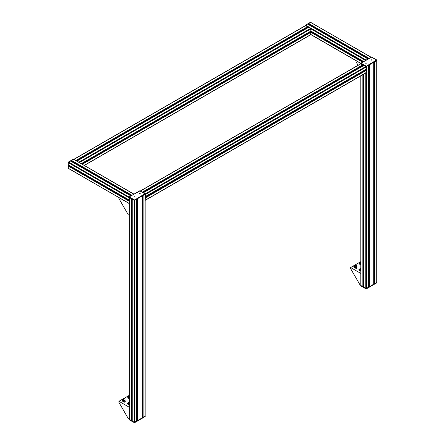 <?xml version="1.0" encoding="UTF-8"?>
<svg xmlns="http://www.w3.org/2000/svg" width="445" height="445" viewBox="0 0 445 445"><rect width="100%" height="100%" fill="white"/><g stroke="black" fill="none" stroke-linecap="round" stroke-linejoin="round"><path stroke-width="0.67" d="M363.91 287.409L365.801 288.544L368.299 287.409M363.893 74.081L363.91 287.448L363.91 74.076M363.387 286.18L363.893 285.89M360.951 285.39L360.951 285.74L362.842 286.836L363.365 286.502M374.306 283.354L374.824 283.682L376.715 282.592L376.715 282.241M373.772 282.736L374.278 283.031M368.844 286.502L369.367 286.836L373.755 284.255M368.315 285.89L368.822 286.18M368.315 65.421L366.407 66.533L366.407 288.544M145.242 194.215L145.337 196.707L366.09 69.27L365.801 66.533L363.893 65.421M362.914 64.825L360.823 63.557M376.843 60.409L374.751 61.671M373.772 284.277L373.772 62.283L369.294 64.825M132.221 421.17L134.112 422.305L136.615 421.17M131.703 419.947L132.204 419.652M129.261 419.151L129.261 419.502L131.153 420.597L131.675 420.269M142.617 417.115L143.14 417.443L145.031 416.353L145.031 416.003M142.089 416.503L142.595 416.793M137.16 420.269L137.677 420.597L142.072 418.016M136.626 419.652L137.132 419.947M136.626 421.193L136.626 199.199L134.718 200.3L134.718 422.305M134.112 422.305L134.112 200.3L132.204 199.182L132.204 421.193M131.225 198.587L129.139 197.319M145.159 194.17L143.067 195.438M142.089 196.034L137.605 198.587M307.684 24.141L310.61 22.411L308.713 23.507L308.697 24.125L368.588 58.673L308.68 24.086M368.06 58.979L307.651 24.125L368.043 58.99M309.008 24.308L309.008 24.892M310.91 22.589L371.124 57.21M70.538 161.057L68.308 162.653L68.319 164.861L128.961 199.855L129.05 197.369M71.862 161.218L71.862 161.802M71.534 161.001L131.442 195.589L71.534 161.001L71.534 160.484L131.892 195.333M73.764 159.505L73.464 159.327L71.534 160.484M68.853 165.785L68.308 166.074L68.308 168.26L68.308 162.653L68.613 162.13L73.675 159.304L133.984 194.126M69.654 165.635L69.147 165.924M129.139 203.487L129.139 200.945M129.261 199.722L128.967 199.877L68.308 164.839M307.684 27.24L76.306 160.823L307.667 27.279L307.651 26.656L305.454 25.738M307.356 28.041L307.356 27.457M310.91 31.078L363.648 61.527L310.91 31.078L81.24 163.677L310.899 31.1L310.61 28.369L308.691 27.273L77.002 161.034L79.199 162.492M310.076 32.162L309.57 31.868M310.61 34.671L310.91 32.307L310.365 32.023M73.792 159.371L76 160.645M76.991 161.368L77.002 161.034M362.875 65.409L142.851 192.44L362.859 65.448L362.842 64.825L360.645 63.908M362.547 66.21L362.547 65.626M145.242 193.87L365.801 66.533L363.871 65.465M365.267 70.332L364.761 70.037M365.801 72.835L366.101 70.477L365.556 70.188M366.101 69.248L145.159 196.645M145.031 197.719L145.337 197.936L145.159 200.339M68.613 168.433L129.05 203.471M365.673 63.14L366.53 63.14L365.801 62.962L365.784 63.34M365.768 62.945L366.574 63.14L365.768 62.945M371.881 60.186L371.258 59.814L371.247 60.186M371.136 60.019L371.992 60.019M371.247 59.819L371.881 59.819M372.031 59.986L371.091 59.986M371.442 57.116L376.948 60.197L376.659 59.986L365.985 66.427L366.101 66.077L361.006 63.14L360.717 63.346L371.681 57.116M376.948 60.409L376.832 59.997L371.475 57.01L360.839 63.151L360.717 63.557L366.224 66.639L376.898 60.336M134.735 197.102L134.112 196.723L134.101 197.102M133.989 196.935L134.846 196.935M134.101 196.735L134.735 196.735M134.891 196.901L133.945 196.901M139.574 193.575L140.303 193.747L139.407 193.764M139.541 193.558L140.347 193.747L139.541 193.558M139.752 190.877L145.265 193.959L144.97 193.747L134.295 200.194L134.418 199.844L129.15 196.912L139.997 190.877M145.265 194.17L145.142 193.759L139.791 190.772L129.15 196.912L129.028 197.319L134.54 200.4L145.215 194.098M361.006 285.985L360.767 285.707M376.898 282.553L376.659 282.836M376.843 282.314L366.224 288.649L360.823 285.462M129.323 419.746L129.078 419.468M145.215 416.32L144.97 416.598M145.159 416.075L134.54 422.411L129.139 419.223M358.064 65.254L356.178 61.983A0.684 0.395 60 0 1 356.033 61.505L356.033 60.692M129.139 215.28L128.494 214.913A0.684 0.395 60 0 1 128.149 214.546L119.093 198.865A0.684 0.395 60 0 1 118.949 198.387L118.949 197.641M360.823 271.127A0.729 0.423 180 0 1 360.495 271.016L359.037 270.176A0.729 0.423 180 0 1 358.826 269.876A0.729 0.423 180 0 1 359.249 269.498M359.961 270.51A0.729 0.423 0 0 0 359.493 270.438M360.823 264.903L359.766 264.291A0.729 0.423 180 0 1 359.554 263.996A0.729 0.423 180 0 1 359.582 263.874M355.967 267.211L356.795 267.69A0.729 0.423 180 0 1 357.007 267.985A0.729 0.423 180 0 1 356.556 268.374A0.729 0.423 180 0 1 355.761 268.285L354.309 267.445A0.729 0.423 180 0 1 354.092 267.145A0.729 0.423 180 0 1 354.125 267.022M356.339 268.407L355.872 268.14M360.823 285.317L360.177 284.945A0.684 0.395 60 0 1 359.838 284.583L350.782 268.897A0.684 0.395 60 0 1 350.638 268.418L350.638 267.534L360.823 273.414M360.823 261.649L350.638 267.534M360.211 268.43A0.684 0.395 0 0 0 360.177 268.446A0.684 0.395 0 0 0 360.161 268.457A0.684 0.395 0 0 0 359.961 268.741A0.684 0.395 0 0 0 360.289 269.075M360.177 268.802A0.556 0.323 180 0 1 360.823 268.329M360.211 262.127A0.684 0.395 0 0 0 360.161 262.155A0.684 0.395 0 0 0 359.961 262.433A0.684 0.395 0 0 0 360.289 262.772M360.177 262.5A0.556 0.323 180 0 1 360.823 262.027M354.754 265.281A0.684 0.395 0 0 0 354.698 265.309A0.684 0.395 0 0 0 354.498 265.587A0.684 0.395 0 0 0 354.832 265.926M354.721 265.654A0.556 0.323 180 0 1 355.438 265.192M360.266 268.708L360.266 269.03A0.957 0.551 60 0 1 360.728 270.065L360.728 270.766L360.706 270.054A0.923 0.534 -120 0 0 360.266 269.058L360.823 268.391M360.817 270.421L359.237 269.709L359.961 268.808A0.857 0.495 0 0 0 359.872 269.325A0.857 0.495 0 0 0 360.622 269.603M360.472 270.421L359.237 269.709M360.578 269.503A0.684 0.395 180 0 1 359.961 269.108L359.961 268.741M360.266 262.405L360.266 262.728A0.957 0.551 60 0 1 360.728 263.763L360.728 264.464L360.706 263.752A0.923 0.534 -120 0 0 360.266 262.756L360.823 262.088M360.817 264.113L359.237 263.401L359.961 262.506A0.857 0.495 0 0 0 359.872 263.023A0.857 0.495 0 0 0 360.622 263.301M360.472 264.113L359.237 263.401M360.578 263.201A0.684 0.395 180 0 1 359.961 262.806L359.961 262.433M355.783 264.998L356.267 265.036A0.957 0.551 -120 0 1 356.729 266.077L356.729 266.778L355.271 267.617L355.249 266.9A0.923 0.534 -120 0 0 354.81 265.904L355.783 264.998M356.729 266.077L355.271 266.917A0.957 0.551 60 0 0 354.81 265.876L354.81 265.559M354.81 265.587L354.81 265.904L354.81 265.587M355.271 266.917L355.271 267.617M355.36 267.267L353.781 266.555L354.498 265.659A0.857 0.495 0 0 0 354.415 266.171A0.857 0.495 0 0 0 355.166 266.449M355.015 267.267L353.781 266.555M355.121 266.349A0.684 0.395 180 0 1 354.498 265.954L354.498 265.587M129.139 404.889A0.729 0.423 180 0 1 128.805 404.778L127.353 403.938A0.729 0.423 180 0 1 127.137 403.643A0.729 0.423 180 0 1 127.565 403.259M128.271 404.271A0.729 0.423 0 0 0 127.81 404.199M129.139 398.664L128.077 398.058A0.729 0.423 180 0 1 127.865 397.758A0.729 0.423 180 0 1 127.899 397.635M124.283 400.978L125.106 401.451A0.729 0.423 180 0 1 125.323 401.752A0.729 0.423 180 0 1 124.873 402.141A0.729 0.423 180 0 1 124.077 402.046L122.62 401.206A0.729 0.423 180 0 1 122.408 400.912A0.729 0.423 180 0 1 122.436 400.789M124.65 402.169L124.188 401.902M129.139 419.079L128.494 418.712A0.684 0.395 60 0 1 128.149 418.345L119.093 402.664A0.684 0.395 60 0 1 118.949 402.185L118.949 401.295L129.139 407.175M129.139 395.416L118.949 401.295M128.527 402.197A0.684 0.395 0 0 0 128.494 402.213A0.684 0.395 0 0 0 128.472 402.219A0.684 0.395 0 0 0 128.271 402.503A0.684 0.395 0 0 0 128.599 402.842M128.488 402.564A0.556 0.323 180 0 1 129.139 402.091M128.527 395.894A0.684 0.395 0 0 0 128.472 395.916A0.684 0.395 0 0 0 128.271 396.2A0.684 0.395 0 0 0 128.599 396.54M128.488 396.261A0.556 0.323 180 0 1 129.139 395.789M123.065 399.043A0.684 0.395 0 0 0 123.015 399.07A0.684 0.395 0 0 0 122.814 399.349A0.684 0.395 0 0 0 123.143 399.688M123.031 399.415A0.556 0.323 180 0 1 123.749 398.959M128.583 402.469L128.583 402.792A0.957 0.551 60 0 1 129.044 403.832L129.044 404.533L129.017 403.815A0.923 0.534 -120 0 0 128.583 402.82L129.139 402.152M129.128 404.182L127.554 403.47L128.271 402.575A0.857 0.495 0 0 0 128.188 403.087A0.857 0.495 0 0 0 128.933 403.365M128.789 404.182L127.554 403.47M128.8 403.253A0.684 0.395 0 0 1 128.883 403.248A0.684 0.395 180 0 1 128.271 402.87L128.271 402.503M128.583 396.167L128.583 396.489A0.957 0.551 60 0 1 129.044 397.53L129.017 398.214L129.017 397.513A0.923 0.534 -120 0 0 128.583 396.517L129.139 395.85M129.128 397.88L127.554 397.168L128.271 396.267A0.857 0.495 0 0 0 128.188 396.784A0.857 0.495 0 0 0 128.933 397.062M128.789 397.88L127.554 397.168M128.894 396.962A0.684 0.395 180 0 1 128.271 396.567L128.271 396.2M124.094 398.759L124.578 398.798A0.957 0.551 -120 0 1 125.039 399.838L125.039 400.539L123.588 401.379L123.56 400.667A0.923 0.534 -120 0 0 123.126 399.671L124.094 398.759M125.039 399.838L123.588 400.678A0.957 0.551 60 0 0 123.126 399.638L123.126 399.321M123.126 399.349L123.126 399.671L123.126 399.349M123.588 400.678L123.588 401.379M123.671 401.028L122.097 400.316L122.814 399.421A0.857 0.495 0 0 0 122.725 399.933A0.857 0.495 0 0 0 123.476 400.216M123.326 401.028L122.097 400.316M123.432 400.111A0.684 0.395 180 0 1 122.814 399.721L122.814 399.349M368.299 65.443L368.299 287.448M365.801 288.544L365.801 72.98M365.801 70.26L365.801 69.437M363.365 286.574L363.365 74.393M363.365 65.738L363.365 65.126M362.914 286.836L362.914 74.649M362.914 65.999L362.914 64.87M362.842 286.836L362.842 74.693M362.842 66.044L362.842 65.46M360.951 285.74L360.951 75.784M376.715 282.592L376.715 60.581M374.824 283.682L374.824 61.671M374.751 283.682L374.751 61.716M374.306 283.421L374.306 61.977M373.755 284.299L373.755 62.289M369.367 286.836L369.367 64.825M369.294 286.836L369.294 64.87M368.844 286.574L368.844 65.126M136.615 199.204L136.615 421.215M132.221 421.215L132.221 199.204M131.675 420.336L131.675 198.887M131.225 420.597L131.225 198.631M131.153 420.597L131.153 198.587M129.261 419.502L129.261 197.497M145.031 416.353L145.031 194.343M143.14 417.443L143.14 195.438M143.067 417.443L143.067 195.477M142.617 417.188L142.617 195.739M142.072 418.061L142.072 196.056M137.677 420.597L137.677 198.587M137.605 420.597L137.605 198.631M137.16 420.336L137.16 198.887M307.684 27.028L308.396 27.44M79.349 162.581L310.91 28.892L365.545 60.431M305.198 25.743L305.576 25.109L310.426 22.311L305.198 25.532L305.576 25.109L366.152 60.081M308.68 23.568L369.039 58.417M308.713 23.507L369.111 58.373M310.71 22.372L371.002 57.283M84.205 165.384L310.91 34.493L360.734 63.262M309.859 31.701L310.365 31.996M82.308 164.288L310.91 32.307L362.58 62.144M309.931 31.662L362.658 62.1M310.382 31.4L363.103 61.838M68.124 167.943L68.124 162.547L68.43 162.024L68.124 162.547L128.961 197.669M68.324 168.366L68.052 162.447L73.28 159.221L68.43 162.024L129.05 197.024M70.505 161.034L130.897 195.906M71.573 160.422L131.965 195.288M73.564 159.288L133.856 194.198M68.397 168.455L128.961 203.276M68.308 166.074L128.961 201.09M68.346 166.007L128.994 201.023M68.791 165.751L129.139 200.589M305.754 25.565L74.07 159.327M307.651 26.656L75.962 160.422M307.684 26.722L76 160.484M308.713 27.273L77.029 161.034M310.61 28.369L78.921 162.13M310.426 31.99L81.791 163.988M310.877 32.246L82.236 164.249M360.951 63.735L140.436 191.044M362.842 64.825L142.328 192.134M362.875 64.887L142.4 192.179M363.893 65.437L143.396 192.752M366.101 67.062L145.337 194.521M365.618 70.154L145.159 197.435M366.068 70.416L145.298 197.875M366.101 70.477L145.337 197.936M366.101 72.663L145.337 200.122M310.821 22.395L310.243 22.411M73.675 159.304L73.097 159.327M360.767 63.629L365.985 66.639M366.224 66.639L376.898 60.476M129.078 197.391L134.295 200.4M134.54 200.4L145.215 194.237M365.985 288.649L360.767 285.634M376.948 282.414L376.832 282.82L366.191 288.966L360.839 285.974L360.717 285.568M376.898 282.486L366.224 288.649M134.295 422.411L129.078 419.396M145.265 416.175L145.142 416.587L134.501 422.728L129.15 419.735L129.028 419.329M145.215 416.247L134.54 422.411M356.795 267.69L356.795 268.285M125.106 401.451L125.106 402.046M363.387 286.541L363.387 74.376M363.387 65.727L363.387 65.142M360.823 285.568L360.823 75.856M376.843 282.414L376.843 60.509M374.278 283.387L374.278 61.989M368.822 286.541L368.822 65.142M368.315 287.431L368.315 65.432M131.703 420.303L131.703 198.904M129.139 419.329L129.139 197.424M145.159 416.175L145.159 194.27M142.595 417.149L142.595 195.75M142.089 418.039L142.089 196.045M137.132 420.303L137.132 198.904M308.697 24.125L368.56 58.69M310.883 34.627L360.717 63.396M310.404 31.384L363.131 61.827M310.91 31.094L363.637 61.532M70.527 161.034L130.913 195.895M71.55 161.04L131.42 195.605M68.836 165.746L129.139 200.561M68.319 164.861L128.967 199.877M305.543 25.543L73.853 159.304M307.667 27.279L76.329 160.84M310.899 31.1L81.257 163.682M310.382 31.984L81.763 163.977M310.821 34.693L84.328 165.457M360.734 63.713L140.309 190.972M362.859 65.448L142.873 192.451M363.882 65.437L143.379 192.746M366.09 69.27L145.326 196.729M365.573 70.149L145.159 197.408M366.012 72.858L145.248 200.317M359.961 270.71L359.961 270.393M359.961 264.402L359.961 264.091M355.872 268.335L355.872 267.267M354.498 267.556L354.498 267.239M128.271 404.472L128.271 404.155M128.271 398.169L128.271 397.852M124.188 402.102L124.188 401.034M122.814 401.318L122.814 401.006"/></g></svg>
